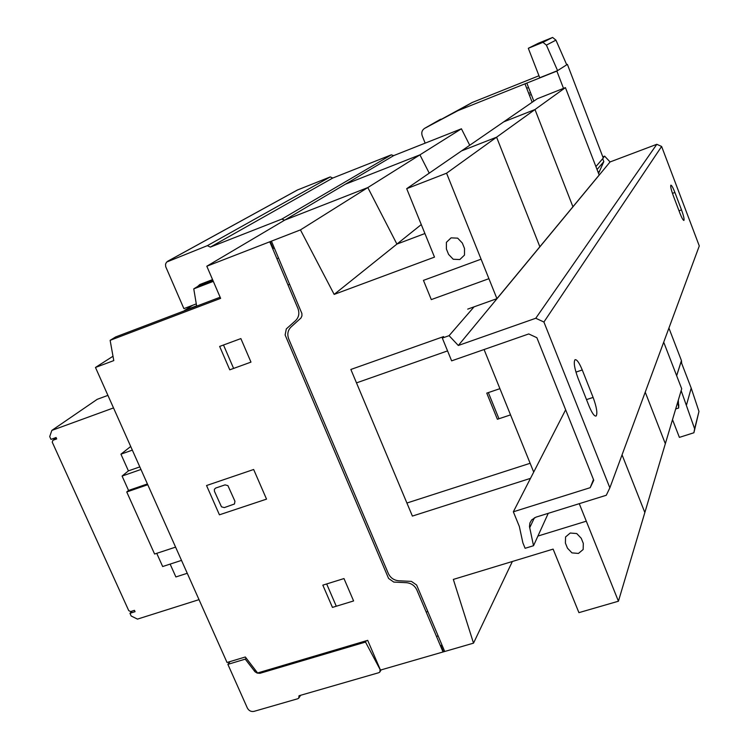 <?xml version="1.0" encoding="UTF-8"?>
<svg xmlns="http://www.w3.org/2000/svg" width="749" height="749" viewBox="0 0 749 749"><rect width="100%" height="100%" fill="white"/><g stroke="black" fill="none" stroke-linecap="round" stroke-linejoin="round"><path stroke-width="1.12" d="M674.905 192.474L681.506 209.889C683.622 215.759 684.427 219.27 683.921 220.421C683.144 220.393 681.815 217.996 679.933 213.222L673.257 195.62C671.141 189.74 670.336 186.248 670.861 185.153C671.666 185.209 673.014 187.653 674.905 192.474L672.452 193.373M582.263 369.978L593.114 397.41C596.663 407.184 597.665 413.392 596.129 416.023C594.397 416.51 592.038 413.186 589.051 406.042L578.003 378.151C574.436 368.339 573.453 362.188 575.026 359.707C576.833 359.305 579.239 362.722 582.263 369.978L575.934 372.113M606.278 495.267L535.947 517.156L531.687 519.89L529.899 522.999L529.487 526.603L533.522 545.721L525.105 548.296L522.877 542.828L519.329 526.444L513.346 511.801L590.203 487.683L593.76 480.249L536.874 337.705L528.747 333.942L451.628 360.849L442.313 338.071L449.082 335.674L458.313 345.486L535.76 318.259L543.914 322.023L609.855 487.842L606.278 495.267M548.249 513.327L533.522 545.721M565.645 409.797L513.346 511.801M593.48 479.557L590.203 487.683M609.855 487.842L699.285 245.944L661.62 146.448L656.807 144.304L610.061 161.953L604.64 156.148L603.188 157.824M474.051 306.847L449.082 335.674M604.64 156.148L602.805 156.841M610.061 161.953L458.313 345.486M656.807 144.304L535.76 318.259M661.62 146.448L543.914 322.023M253.986 711.372L297.784 698.742L298.729 698.18L299.029 695.746L378.825 672.696L379.865 672.05L380.08 669.475L365.512 642.071L259.922 673.323L257.132 673.079L255.044 671.787L245.251 659.139L227.874 664.354L247.367 708.058C248.893 710.782 251.102 711.887 253.986 711.372M366.336 640.751L365.512 642.071M246.121 658.015L245.251 659.139M230.046 661.592L227.874 664.354M196.275 303.897L183.889 308.616L165.698 266.653L165.529 264.182L166.587 262.075L207.351 245.663L210.357 247.104L281.802 219.111L284.657 220.15M393.656 155.642L391.343 154.828L332.725 178.056L330.29 176.914L297.4 190.012M332.725 178.056L210.357 247.104M212.566 279.611L199.824 284.508L197.661 286.464M542.95 42.328L546.396 45.118L557.584 70.621L539.748 77.756L528.307 48.282L542.95 42.328L552.612 37.45L538.447 43.217L528.307 48.282M595.904 166.578L603.273 158.058L567.396 64.377L566.731 64.798L555.945 40.146L546.396 45.118M555.945 40.146L552.612 37.45M566.731 64.798L556.863 71.08L563.51 88.373M598.554 173.44L603.806 161.625L602.692 158.732M603.806 161.625L597.056 169.546M678.322 400.125L678.641 407.999L675.692 408.954M678.772 404.732L678.641 407.999M681.712 363.452L681.431 360.578L676.647 375.698M681.431 360.578L668.923 328.071M677.939 401.408L678.397 406.024M681.15 390.622L694.623 428.774L693.892 432.763L698.967 411.444L691.205 388.104L681.075 361.795L676.665 375.745M425.16 143.143L422.221 135.831C421.172 132.526 422.052 129.98 424.889 128.191L458.023 110.609L556.863 71.08M538.98 75.752L472.123 102.529L425.619 127.873M440.852 119.194L439.719 119.746M472.123 102.529L458.023 110.609M567.396 64.377L566.675 64.667M691.205 388.104L686.58 404.685M693.892 432.763L679.39 437.379L672.508 419.646M698.967 411.444L694.623 428.774M579.267 503.674L618.431 601.213L644.842 512.522L622.054 454.83L644.842 512.522L665.337 443.717L645.226 392.158L665.337 443.717L681.702 388.787L663.708 342.181M469.735 145.269L461.421 128.791L393.74 155.586L345.336 184.235L419.927 154.856L345.336 184.235L284.77 220.084L367.815 187.578L284.77 220.084L206.808 266.223L300.443 229.896L334.157 294.404L434.495 257.122L406.698 188.673L446.563 173.206L496.933 298.654L539.86 246.749L496.587 137.189L461.553 150.895L496.587 137.189L539.86 246.749L572.919 206.771L534.992 109.532L572.919 206.771L599.172 175.041L565.42 87.624L537.239 98.774L503.759 121.834L534.992 109.532L565.42 87.624M300.443 229.896L367.815 187.578L396.914 244.09L367.815 187.578L419.927 154.856L429.233 173.15L419.927 154.856L461.421 128.791M212.585 279.649L202.342 283.59L198.082 286.212L212.95 280.501L198.082 286.212L193.766 288.871L213.315 281.362M446.563 173.206L534.992 109.532L503.759 121.834L406.698 188.673M334.157 294.404L396.914 244.09L424.917 233.529L396.914 244.09L421.275 224.569M183.374 311.191L196.603 305.826L184.675 310.358L192.568 305.311M156.738 553.324L162.664 566.534L181.511 560.392M170.126 564.1L175.884 576.955L187.259 573.285M130.71 446.479L120.935 454.166L128.416 470.878L122.087 476.055L128.547 490.455L126.75 491.971L154.594 554.035L175.594 547.126M132.339 450.13L120.935 454.166M139.81 466.889L128.416 470.878M140.962 469.464L122.087 476.055M147.413 483.938L128.547 490.455M147.768 484.725L126.75 491.971M196.659 306.144L193.766 288.871M220.14 297.222L115.655 336.938L110.131 340.336L220.627 298.364L206.808 266.223M618.431 601.213L578.921 612.645L553.118 549.111L453.332 579.417L473.518 643.148L380.464 670.074L367.684 640.348L257.581 672.976L245.335 656.995L227.041 662.49L95.469 367.459L112.996 356.243M473.518 643.148L512.363 561.488M484.069 349.53L533.7 472.085L530.142 463.285L406.913 503.028M496.933 298.654L467.704 309.122M95.469 367.459L113.782 360.597L110.131 340.336M199.019 599.649L137.451 619.114L131.169 615.987L129.952 613.309L135.054 611.68L134.446 610.351L130.626 611.559L128.734 610.622L52.243 442.153L52.879 440.3L56.709 438.914L56.081 437.519L50.979 439.373L49.715 436.583L51.859 430.394L113.511 407.924M56.269 437.931L52.879 440.3M107.922 395.378L97.22 399.32L51.859 430.394M132.124 611.09L129.952 613.309M526.819 83.092L533.84 101.115M526.716 88.279L528.541 87.511M524.974 83.832L532.164 102.267M530.545 92.642L528.7 93.372M529.431 95.263L531.275 94.533M286.305 328.933L285.126 334.981L388.591 578.453L393.777 582.076L406.435 582.694C411.276 583.171 414.74 585.596 416.856 589.95L442.968 651.78M271.512 241.356L301.884 313.485L301.931 315.863L300.986 317.979L291.118 326.92C287.785 330.253 286.998 334.288 288.749 339.025L388.347 573.528C390.454 577.882 393.927 580.297 398.749 580.775L411.416 581.393L416.631 585.016L444.625 651.302M286.305 328.923L295.537 320.666C298.879 317.314 299.675 313.251 297.933 308.466L269.855 241.993M426.172 612.017L427.819 611.521M436.48 636.416L438.128 635.929M440.384 645.657L442.032 645.179M440.88 645.516L443.539 651.817M219.429 514.816L206.546 485.53L253.658 469.492L266.532 499.124L219.429 514.816M215.703 488.039L225.075 484.865L227.921 485.642L234.943 501.24L234.484 503.983L224.297 507.607L221.479 506.82L214.439 491.288L214.364 489.322L215.703 488.039M322.828 585.147L343.988 578.565L353.603 600.941L332.453 607.402L322.828 585.147M336.282 606.231L326.667 583.948M250.981 362.113L229.765 369.828L219.654 346.431L240.869 338.585L250.981 362.113M233.613 368.433L223.502 345.008M288 284.948L289.657 284.32M270.258 241.609L273.16 248.471M276.905 258.677L278.562 258.04M274.331 248.022L272.673 248.668M530.489 478.358L412.39 516.08L350.86 369.463L443.623 336.582M581.243 538.278L583.302 543.39L583.162 549.504L578.462 553.427L571.964 552.884L567.47 548.184L565.411 543.1L565.542 536.986L570.223 533.026L576.739 533.56L581.243 538.278M510.537 414.89L497.392 419.271L486.766 393.131L499.92 388.665M488.339 392.598L498.965 418.747M447.565 350.897L356.496 382.879M586.298 521.192L537.913 536.059M488.919 278.684L431.302 299.6L423.447 280.369L481.092 259.182M462.32 243.032L464.511 248.471L464.492 255.091L459.811 259.547L453.22 259.257L448.576 254.379L446.385 248.968L446.385 242.348L451.057 237.864L457.658 238.145L462.32 243.032M679.015 210.797L681.506 209.889M586.504 399.61L593.114 397.41M534.421 517.774L529.665 527.82M261.345 671.862L260.362 673.211M255.231 669.915L254.379 671.057M330.29 176.914L207.351 245.663M297.877 189.778L168.038 261.092M391.343 154.828L281.802 219.111M599.799 170.66L598.217 172.56M603.263 158.039L595.895 166.559M299.094 697.619L300.639 695.287M380.267 671.347L381.119 669.887M297.596 189.9L167.701 261.242M440.14 119.494L424.889 128.191"/></g></svg>

